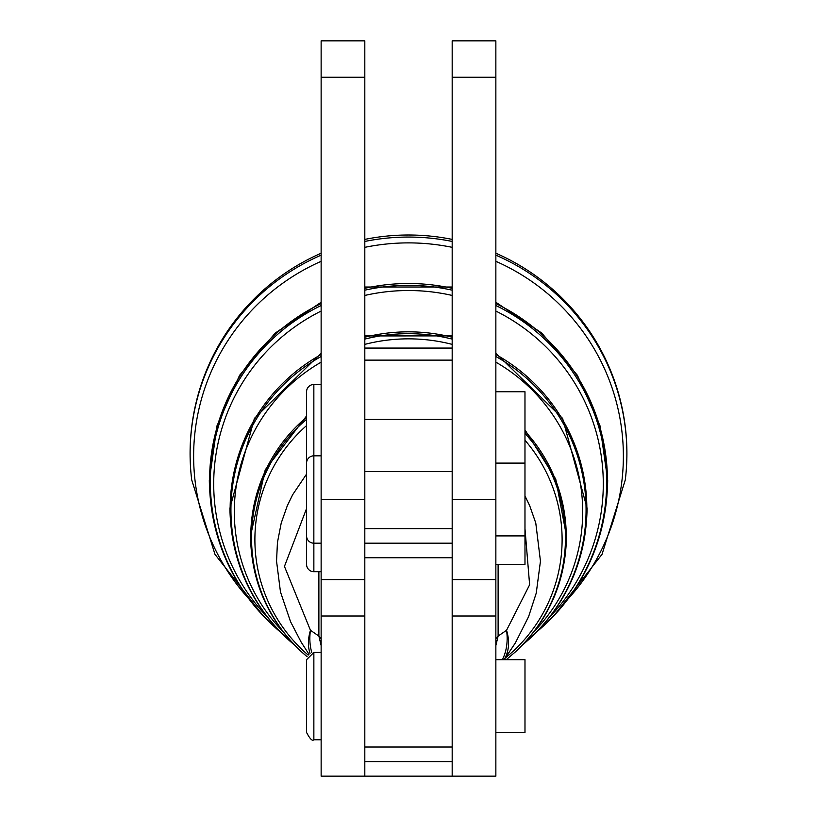 <?xml version="1.0" encoding="UTF-8"?>
<svg xmlns="http://www.w3.org/2000/svg" width="817" height="817" viewBox="0 0 817 817"><rect width="100%" height="100%" fill="white"/><g stroke="black" fill="none" stroke-linecap="round" stroke-linejoin="round"><path stroke-width="1.23" d="M364.811 241.444A218.384 216.74 0 0 1 408.5 237.063A218.384 216.74 0 0 1 452.179 241.444M495.858 255.159A218.384 216.74 0 0 1 626.884 453.803A218.384 216.74 0 0 1 626.057 472.665A218.384 216.74 0 0 1 625.301 479.865L602.017 554.355L553.793 615.844M263.207 615.844L214.983 554.355L191.699 479.865A218.384 216.74 0 0 1 190.943 472.665A218.384 216.74 0 0 1 190.116 453.803A218.384 216.74 0 0 1 321.132 255.17M524.974 491.62L524.984 564.424L495.858 564.424M306.579 536.269L306.579 564.424L306.579 536.269M313.861 543.182L313.861 571.706A7.282 7.282 0 0 1 306.579 564.424M495.858 659.666L524.984 659.666L524.984 732.471L495.858 732.471M306.579 660.657L306.579 732.471L306.579 660.657M495.858 391.752L524.974 391.752L524.974 535.901L495.858 535.901M306.569 464.556L306.569 391.752A7.282 7.282 0 0 1 313.851 384.48L321.132 384.48M306.569 463.106L306.569 535.901L306.569 463.106A7.282 7.282 0 0 1 313.851 455.825L313.851 384.48M321.132 455.825L313.851 455.825L313.851 543.182A7.282 7.282 0 0 1 306.569 535.901M364.811 747.034L452.179 747.034L452.179 557.745L364.811 557.745L364.811 776.15L495.858 776.15L495.858 40.85L452.179 40.85L495.858 40.85M364.811 776.15L321.142 776.15L321.132 499.504L321.132 77.247L364.811 77.247L364.811 40.85L321.132 40.85L321.132 77.247M452.179 776.15L452.179 747.034M364.811 77.247L364.811 557.745M452.179 557.745L452.179 528.619L364.811 528.619M452.179 40.85L452.179 77.247L495.858 77.247M452.179 528.619L452.179 77.247M495.858 639.078L498.115 636.075L506.55 630.295A58.242 46.314 52.6 0 1 502.414 659.666M495.858 645.553L498.115 636.075L498.115 564.424M321.142 645.553L318.885 636.075L321.142 639.078M311.839 652.671A58.242 46.314 -52.6 0 1 310.45 630.295L318.885 636.075L318.885 571.706M524.984 528.742L529.62 584.778L506.55 630.295A58.242 40.053 36.8 0 1 504.079 659.666M310.041 653.467A58.242 40.053 -36.8 0 1 310.45 630.295L284.449 566.406L306.569 508.521M306.569 417.232A157.752 156.568 180 0 0 250.748 536.728A157.752 156.568 180 0 0 301.197 651.496C268.18 620.062 251.289 581.592 250.502 536.085L265.219 469.836L306.569 415.945M301.197 651.496L307.182 656.776A156.966 155.792 0 0 1 301.728 651.997A156.966 155.792 0 0 1 251.534 537.79A156.966 155.792 0 0 1 306.569 419.325M524.974 433.367A156.966 155.792 0 0 1 565.466 537.79A156.966 155.792 0 0 1 515.272 651.997L515.803 651.496A157.752 156.568 180 0 0 566.252 536.728A157.752 156.568 180 0 0 524.974 431.131M452.179 337.227A178.351 177.013 180 0 0 408.5 331.835A178.351 177.013 180 0 0 364.811 337.227M321.132 354.527A178.351 177.013 180 0 0 230.149 508.848A178.351 177.013 180 0 0 287.186 638.598C249.879 603.079 230.792 559.604 229.914 508.205L254.414 418.375L321.132 353.23M287.186 638.598L294.825 645.297A177.565 176.227 0 0 1 287.727 639.088A177.565 176.227 0 0 1 230.935 509.91A177.565 176.227 0 0 1 321.132 356.488M364.811 339.096A177.565 176.227 0 0 1 408.5 333.683A177.565 176.227 0 0 1 452.179 339.096M495.858 356.488A177.565 176.227 0 0 1 586.065 509.91A177.565 176.227 0 0 1 529.273 639.088L529.814 638.598A178.351 177.013 180 0 0 586.851 508.848A178.351 177.013 180 0 0 495.858 354.517M452.179 288.319A198.95 197.448 180 0 0 408.5 283.509A198.95 197.448 180 0 0 364.811 288.33M321.132 303.567A198.95 197.448 180 0 0 209.55 480.958A198.95 197.448 180 0 0 273.174 625.699C231.579 586.085 210.296 537.627 209.315 480.314L217.036 425.688L239.585 375.309L275.206 333.081L321.132 302.27M273.174 625.699L280.782 632.389A198.163 196.672 0 0 1 273.715 626.19A198.163 196.672 0 0 1 210.337 482.02A198.163 196.672 0 0 1 321.132 305.497M364.811 290.188A198.163 196.672 0 0 1 408.5 285.358A198.163 196.672 0 0 1 452.179 290.188M495.858 305.497A198.163 196.672 0 0 1 606.663 482.02A198.163 196.672 0 0 1 543.285 626.19L543.826 625.699A198.95 197.448 180 0 0 607.45 480.958A198.95 197.448 180 0 0 495.858 303.556M321.142 739.753L313.861 739.753L313.861 652.385L306.579 659.666M495.858 616.018L452.179 616.018M321.142 616.018L364.811 616.018M452.179 761.587L364.811 761.587M364.811 543.182L452.179 543.182M364.811 360.123L452.179 360.123M452.179 499.504L495.858 499.504M321.132 499.504L364.811 499.504M452.179 471.644L364.811 471.644M321.132 261.317A214.871 213.247 180 0 0 193.629 456.141A214.871 213.247 180 0 0 249.175 599.218M567.825 599.218A214.871 213.247 180 0 0 623.371 456.141A214.871 213.247 180 0 0 495.858 261.307M452.179 247.337A214.871 213.247 180 0 0 364.811 247.347M321.132 311.063A194.793 193.333 180 0 0 213.707 483.848A194.793 193.333 180 0 0 267.465 617.213M549.535 617.213A194.793 193.333 180 0 0 603.293 483.848A194.793 193.333 180 0 0 495.858 311.052M452.179 295.448A194.793 193.333 180 0 0 364.811 295.448M321.132 362.166A174.195 172.887 180 0 0 234.305 511.738A174.195 172.887 180 0 0 283.111 631.745M533.889 631.745A174.195 172.887 180 0 0 582.695 511.738A174.195 172.887 180 0 0 495.858 362.156M452.179 344.376A174.195 172.887 180 0 0 364.811 344.376M306.569 425.575A153.606 152.442 180 0 0 254.894 539.618A153.606 152.442 180 0 0 308.203 655.081M505.57 657.767A153.606 152.442 180 0 0 562.106 539.618A153.606 152.442 180 0 0 524.974 440.24M626.067 472.573A218.405 218.405 0 0 0 495.858 253.229M452.179 239.412A218.405 218.405 0 0 0 364.811 239.412M321.132 253.239A218.405 218.405 0 0 0 190.933 472.573M313.861 571.706L321.132 571.706M313.851 543.182L321.132 543.182M364.811 348.073L452.179 348.073M452.179 579.58L495.858 579.58M321.132 579.58L364.811 579.58M452.179 419.417L364.811 419.417M495.858 463.106L524.974 463.106M313.861 652.385L321.142 652.385M313.861 739.753C312.339 741.336 309.909 738.905 306.579 732.471M495.858 302.259L541.783 333.081L577.405 375.309L599.964 425.688L607.685 480.314C606.704 537.627 585.421 586.085 543.826 625.699M364.811 287.012L452.179 287.012M536.218 632.389L543.285 626.19M495.858 353.23L562.586 418.365L587.086 508.205C586.208 559.604 567.121 603.079 529.814 638.598M364.811 335.92L452.179 335.91M522.175 645.297L529.273 639.088M524.974 429.844L555.744 479.079L566.498 536.085C565.711 581.592 548.82 620.062 515.803 651.496M506.274 659.666L515.272 651.997M504.191 659.666L515.384 642.887L528.599 616.651L536.248 593.101L540.456 561.167L535.778 523.033L529.682 505.662L524.984 495.929M308.969 654.274L301.105 642.029L290.535 621.666L280.466 591.896L276.544 561.167L277.443 542.508L281.222 523.054L287.37 505.56L292.66 494.724L306.569 474.074"/></g></svg>
